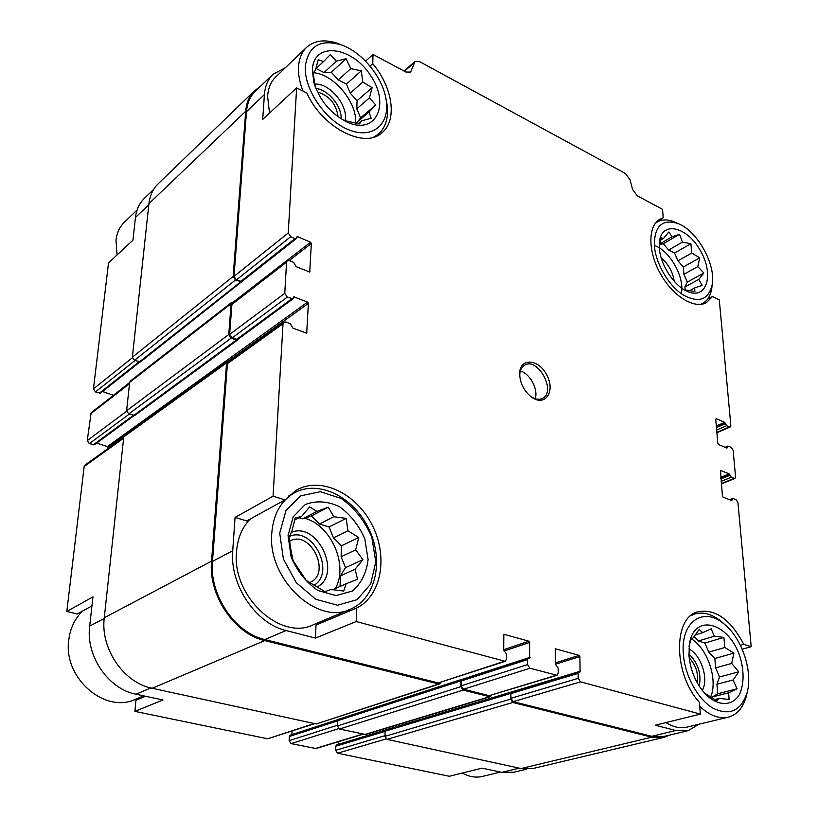 <?xml version="1.0" encoding="UTF-8"?>
<svg xmlns="http://www.w3.org/2000/svg" width="818" height="818" viewBox="0 0 818 818"><rect width="100%" height="100%" fill="white"/><g stroke="black" fill="none" stroke-linecap="round" stroke-linejoin="round"><path stroke-width="1.23" d="M659.523 244.51L663.286 243.764L668.674 250.022L674.553 253.048L677.969 260.809L683.316 267.016L683.899 274.275L687.335 282.067L684.922 286.944L685.167 289.961M659.339 247.966C660.208 264.347 673.766 285.492 686.997 291.228C706.548 300.605 714.503 274.971 700.535 250.901C687.232 226.443 661.384 220.308 659.4 242.169L659.339 247.966M659.247 246.085L661.189 237.823L663.592 238.375L668.705 232.067L672.12 236.719L679.564 234.275L682.416 242.108L690.883 243.703L691.762 253.018L699.738 257.834L697.764 266.607L703.848 273.028L698.848 279.357L702.11 285.359L694.686 287.926L694.891 291.515L684.349 289.828M316.085 68.497L323.989 72.567L331.331 72.24L338.263 79.908L346.423 84.111L350.216 93.129L357.077 100.726L356.801 108.794L360.605 117.853L356.28 123.498M312.353 69.837L313.795 82.209C319.613 100.471 330.728 113.774 347.139 122.117C376.024 135.41 390.452 104.469 370.626 75.563C351.893 46.053 313.468 41.197 312.353 69.837M313.795 82.209L315.145 86.422L313.151 72.935L315.482 70.133L318.233 59.714L323.468 61.616L330.349 54.591L336.392 61.135L346.096 58.722L350.748 68.64L361.3 70.829L362.793 82.045L372.088 87.679L369.46 97.874L375.718 104.98L369.03 112.046L371.188 118.273L361.505 120.859L359.501 123.978L343.652 120.369M299.071 517.722L302.68 518.837L311.351 515.994L319.47 524.021L329.051 526.986L333.458 537.855L341.484 545.8L341.106 556.731L345.523 567.651L340.431 575.852L340.063 586.445M288.059 535.585L291.136 557.068C297.282 571.312 306.218 582.467 317.967 590.535L336.045 595.565L352.353 591.036C361.249 583.49 366.495 572.989 368.1 559.543L364.818 538.909C358.928 525.36 350.411 514.583 339.265 506.567C327.374 501.107 316.034 500.432 305.267 504.522L293.181 516.823L288.059 535.585M291.004 550.432L289.081 537.63L292.006 530.657L295.247 517.937L301.566 516.414L309.674 506.894L316.883 511.414L328.284 507.17L333.795 516.731L346.157 518.387L347.916 530.77L358.754 537.508L355.677 549.88L362.936 559.676L355.094 569.216L357.517 579.246L346.157 583.745L343.693 591.046L331.045 589.492L324.93 591.629L306.31 580.524L293.11 560.657L291.004 550.432M694.083 636.476L698.347 640.995L704.911 643.02L708.817 652.11L714.84 658.5L715.597 667.877L719.513 676.997L716.916 684.257L717.683 693.787L712.355 696.967L711.977 698.02M688.95 655.545C690.566 671.568 696.527 684.891 706.854 695.505C719.298 706.834 733.112 705.934 739.779 693.889C744.083 683.449 744.155 671.097 740.004 656.823C729.227 622.927 694.942 612.58 689.554 643.04L688.95 655.545M689.022 646.864L690.76 639.799L693.296 637.723L699.063 629.594L702.785 632.621L711.179 628.807L714.298 636.24L723.889 637.426L724.84 647.488L733.93 653.101L731.711 663.429L738.736 671.823L733.132 679.962L737.018 688.787L728.644 692.785L729.094 699.492L719.329 698.398L716.957 700.893L704.543 693.05L706.854 695.505M656.701 221.719L663.204 217.813L662.57 209.357L637.253 195.819L632.57 189.428L630.075 179.868L625.381 173.477L419.593 61.636L414.92 61.544L403.939 70.982M707.672 299.071L712.529 296.505L719.288 299.899L730.832 425.401L730.229 426.965L729.37 426.924L726.578 425.718L725.29 423.346L716.425 427.231M740.392 645.29L743.746 644.328L751.19 646.67L742.212 649.216M743.746 644.328C730.443 619.216 715.055 608.398 697.58 611.854C673.05 617.794 673.347 674.042 699.451 702.406L700.331 714.083L655.3 725.229L675.832 730.494L651.721 736.302L513.162 701.65L510.953 698.286L510.872 693.592L511.7 692.089L580.074 671.946L579.911 656.568L555.402 664.226M386.147 738.94L337.568 753.204L449.297 776.262L482.068 768.143L501.802 772.356L513.816 772.223L526.526 769.196M148.815 204.776L135.481 217.476L132.935 240.185L108.528 262.895L93.446 388.898L95.481 391.934L100.573 393.039L139.745 362.129M285.41 67.689L272.895 74.336C267.905 79.315 265.073 86.064 264.408 94.591L262.69 119.448L296.617 87.874L306.842 92.996C322.302 127.853 364.746 149.305 382.006 132.71C397.548 120.369 392.793 87.311 372.752 63.681L373.028 54.448L365.554 61.156M370.012 66.115L372.752 63.681M235.052 517.436L246.709 520.933L284.961 499.921L273.079 496.178L235.052 517.436L232.741 550.718L212.476 561.404L227.424 363.652L228.212 362.118L283.795 322.159L285.86 322.006L290.308 323.754L292.793 328.059L306.678 333.212L308.386 303.386L228.365 360.994M316.014 625.013L356.607 608.05L356.208 621.537L315.462 638.081L316.014 625.013L322.732 620.79M91.953 605.903L77.229 613.991L66.81 611.475L92.966 596.854L89.683 626.107C85.634 655.913 108.324 689.083 136.044 694.216L162.997 699.973L134.898 711.384L135.962 700.249L145.543 696.241M135.481 217.476C136.422 209.674 139.346 203.334 144.244 198.467L144.541 198.181M314.746 723.644L267.69 738.787L134.898 711.384M66.81 611.475L84.162 466.505L84.939 465.115L123.743 437.221M337.568 753.204L335.636 750.31L335.779 746.2L336.638 744.861L385.462 730.147M385.799 729.881L338.192 744.39M338.212 744.227L338.304 741.742M363.182 734.186L315.952 748.531L291.126 743.623L289.132 740.668L289.337 736.476L290.216 735.126L337.967 719.666M338.12 719.513L291.903 734.584M291.914 734.482L292.077 731.057M135.962 700.249L142.281 696.425M108.048 448.499L107.475 446.526L96.626 443.121M134.019 415.656L94.479 444.706L89.326 443.653L87.26 440.585L91.135 412.681L129.612 382.865M129.653 382.466L113.549 395.309M113.273 395.166L102.475 391.536M687.498 730.822L664.022 736.425L651.721 736.302M669.952 735.004L664.247 737.315L651.782 737.182L512.825 702.498L510.616 699.134L510.514 693.5L511.986 692.008M579.911 656.568L579.144 655.392L555.34 648.766L555.412 664.288L558.111 667.969L558.275 672.928L557.027 675.29L489.184 695.658L463.489 689.226L461.219 685.781L461.209 680.985L462.068 679.472L529.645 658.122L529.706 642.416L504.031 651.026M491.659 695.147L490.442 696.68L489.563 696.691L463.121 690.095L460.841 686.65L460.831 680.893L462.374 679.38M529.706 642.416L528.919 641.21L503.837 634.236L503.663 650.085L506.465 653.868L506.546 658.94L505.238 661.322L438.305 682.928L264.827 639.553C234.889 632.968 209.173 594.788 212.476 561.404M440.933 682.355L439.675 683.96L438.683 684.001L264.766 640.586C234.326 633.909 208.171 595.085 211.545 561.148L226.596 362.885L227.373 361.351L229.49 361.198M308.386 303.386L307.568 302.118L293.805 296.842L293.048 298.815L237.639 339.521L232.015 338.028L229.633 334.419L231.903 304.47L232.578 303.079L287.241 260.727L289.337 260.584L293.693 262.425L296.126 266.637L309.736 272.046L311.341 243.467L289.255 260.553M238.069 339.204L236.269 340.084L231.126 338.141L228.743 334.531L231.085 303.703L231.76 302.312L233.805 302.128M751.19 646.67L737.938 502.61L736.016 499.573L732.631 498.438L731.701 500.544L723.081 497.15L722.427 496.127L720.464 470.411L729.308 473.908L731.251 477.313L734.901 478.499L735.566 476.833L733.132 450.329L731.241 447.334L727.867 446.117L726.977 448.1L718.48 444.522L717.846 443.52L715.719 419.194L716.22 418.683L724.666 422.354L725.29 423.346M296.617 87.874L288.253 232.977L290.697 236.729L295.001 238.6L296.392 238.519L297.057 236.709L297.752 236.668L310.543 242.23L311.341 243.467M663.582 737.468L533.305 768.429L521.066 768.542L387.006 739.37L384.992 736.343L385.094 731.2L385.953 729.82L511.342 692.008M490.442 696.68L365.605 734.492L339.501 729.032L337.425 725.934L337.609 720.699L338.488 719.298L461.689 679.38M439.675 683.96L316.229 723.961L152.189 688.265C123.702 682.887 100.225 648.521 104.275 617.754L123.784 436.832L124.571 435.401L227.373 361.351M237.609 339.961L134.858 415.411L128.753 413.98L126.596 410.759L129.663 382.343L130.348 381.035L231.76 302.312M242.281 281.218L140.522 361.873L134.489 360.36L132.373 357.19L148.937 203.631C149.868 195.625 152.823 189.142 157.813 184.173L158.119 183.886M241.872 281.934L235.482 280.012L233.15 276.464L245.686 111.309C246.402 102.751 249.296 95.951 254.357 90.91L260.134 86.657M296.392 238.519L241.903 281.515L236.351 279.93L234.02 276.382L246.474 111.688C247.179 103.252 250.032 96.555 255.022 91.585L255.318 91.299M373.028 54.448L405.881 72.025L410.616 72.086L414.92 61.544M699.083 724.206L688.153 730.668L675.832 730.494M700.331 714.083L580.535 681.864L578.234 678.327L578.04 673.408L578.847 671.854M557.027 675.29L529.941 668.255L527.559 664.615L527.446 659.605L528.285 658.03M505.238 661.322L356.208 621.537M232.741 550.718C229.592 584.676 255.799 623.694 286.065 630.535L315.462 638.081M273.079 496.178L283.018 323.734L283.795 322.159M293.048 298.815L287.271 297.118L284.766 293.304L286.566 262.159L287.241 260.727M519.635 374.572L519.645 374.93C520.473 384.143 524.512 391.587 531.772 397.262C545.463 407.17 555.739 391.045 546.649 374.756C538.142 358.172 519.011 357.711 519.635 374.572M663.204 217.813L659.564 219.418C647.733 226.402 647.938 251.801 660.545 274.02C672.999 296.341 694.431 309.398 706.374 302.64L712.529 296.505M356.607 608.05C381.801 595.616 388.346 556.066 371.986 524.696C356.045 493.101 320.595 476.158 296.3 490.186L284.961 499.921M275.85 76.861L275.574 77.127C270.86 81.79 268.202 88.129 267.588 96.156L269.511 113.099M728.01 717.233L687.202 727.069C680.484 728.715 673.388 727.233 665.934 722.601M349.859 609.42L313.867 624.512C280.901 641.649 231.698 596.486 236.514 551.802C237.598 538.203 242.2 527.262 250.298 518.96M82.618 611.036C74.929 618.48 70.328 628.019 68.814 639.666C62.73 677.907 105.328 714.605 136.197 698.971L143.671 695.842M124.52 222.087L124.244 222.353C119.653 226.893 116.902 232.762 115.982 239.981L117.046 254.971M271.76 533.326C267.322 579.318 317.824 626.312 351.065 608.919C376.577 597.815 384.061 559.001 368.325 527.804C353.018 496.383 317.926 479.266 293.877 493.131C280.676 501.097 273.304 514.491 271.76 533.326M279.725 533.101L283.386 558.98L296.32 582.733L315.758 599.277L337.507 605.238L357.067 599.686L370.626 584.124L375.789 561.843L371.822 537.181C364.787 521.005 354.623 508.111 341.31 498.499L320.319 491.7L300.554 495.872L285.973 510.555L279.725 533.101M342.558 45.368L338.038 43.507C324.899 39.008 314.347 40.358 306.392 47.546C301.689 52.219 299.071 58.63 298.529 66.8C298.13 74.366 299.623 82.454 303.008 91.074M373.642 137.179L378.386 134.121C386.208 127.056 389 116.534 386.761 102.557L385.851 98.242M305.339 66.238C303.744 89.479 325.993 121.401 349.654 130.144C373.335 139.357 390.534 123.63 385.994 99.05C382.476 76.994 362.026 52.004 341.341 44.908C320.298 38.804 308.304 45.91 305.339 66.238M309.633 582.58L310.267 582.293C331.719 573.06 310.114 529.318 289.94 541.066L289.46 541.342M314.337 585.075C335.84 571.874 312.394 525.954 289.511 536.373M317.179 586.997C342.619 573.96 317.139 520.841 291.116 532.487M335.349 588.541C348.775 565.32 330.983 524.9 304.572 518.213M338.059 116.81C336.331 104.009 329.45 95.726 317.425 91.953M341.106 118.876C342.036 106.412 328.069 89.499 315.901 88.497M344.971 120.921C348.979 106.248 329.572 82.546 314.685 84.172M355.646 123.395C357.456 102.547 333.754 73.906 313.335 72.7M462.282 773.041C469.225 776.875 476.004 777.99 482.63 776.364L500.463 772.069M699.748 706.333C709.687 715.638 719.308 719.226 728.613 717.089C737.376 714.533 743.296 707.509 746.374 696.046L747.131 692.549M724.717 624.512L721.394 621.537C712.018 613.981 703.03 611.496 694.431 614.073L690.648 615.79M683.347 653.868C684.809 675.566 697.785 699.359 712.948 708.163C729.738 716.149 741.149 710.893 747.171 692.417C753.041 671.077 741.834 638.081 724.257 624.134C703.705 605.985 680.453 621.506 683.347 653.868M700.453 304.398L702.734 303.406C707.59 300.646 710.597 295.666 711.752 288.457L712.008 286.412M676.956 223.089L674.329 221.882C667.611 219.214 661.844 219.296 657.028 222.128L655.269 223.406M654.349 245.4C655.515 263.048 668.306 285.267 682.682 294.664C698.644 303.498 708.49 300.114 712.233 284.521C715.985 264.255 697.089 230.625 677.958 223.539C662.283 218.672 654.41 225.962 654.349 245.4M697.222 682.795C698.562 673.306 695.873 664.973 689.155 657.795M699.267 686.179C701.558 673.776 698.091 663.04 688.858 653.96M702.263 690.402C709.032 679.073 701.118 654.799 688.868 648.95M710.627 697.171C718.132 680.055 707.836 648.971 691.599 639.001M674.196 281.228C672.785 271.862 668.47 264.132 661.251 258.038M681.271 293.693C685.147 277.864 669.83 250.41 654.359 245.461M535.197 398.714C538.479 389.358 529.931 373.417 520.32 370.963M530.136 396.004L530.759 396.454C535.156 399.399 539.082 400.022 542.549 398.315C556.751 391.648 537.774 356.709 524.543 365.176C521.332 367.149 519.727 370.707 519.747 375.861L519.778 376.679M695.095 634.952L702.785 632.621M698.347 640.995L714.298 636.24M704.911 643.02L723.889 637.426M708.817 652.11L724.84 647.488M714.84 658.5L733.93 653.101M715.597 667.877L731.711 663.429M719.513 676.997L738.736 671.823M716.916 684.257L733.132 679.962M717.683 693.787L737.018 688.787M712.355 696.967L728.644 692.785M714.625 699.595L719.329 698.398M294.613 520.064L301.566 516.414M302.68 518.837L316.883 511.414M311.351 515.994L328.284 507.17M319.47 524.021L333.795 516.731M329.051 526.986L346.157 518.387M333.458 537.855L347.916 530.77M341.484 545.8L358.754 537.508M341.106 556.731L355.677 549.88M345.523 567.651L362.936 559.676M340.431 575.852L355.094 569.216M332.629 589.747L346.157 583.745M315.779 68.784L323.468 61.616M323.989 72.567L336.392 61.135M331.331 72.24L346.096 58.722M338.263 79.908L350.748 68.64M346.423 84.111L361.3 70.829M350.216 93.129L362.793 82.045M357.077 100.726L372.088 87.679M356.801 108.794L369.46 97.874M360.605 117.853L375.718 104.98M356.3 122.864L369.03 112.046M358.059 123.784L361.505 120.859M660.525 240.175L663.592 238.375M659.615 244.03L672.12 236.719M663.286 243.764L679.564 234.275M668.674 250.022L682.416 242.108M674.553 253.048L690.883 243.703M677.969 260.809L691.762 253.018M683.316 267.016L699.738 257.834M683.899 274.275L697.764 266.607M687.335 282.067L703.848 273.028M684.922 286.944L698.848 279.357M689.564 290.697L694.686 287.926M132.383 357.742L93.446 388.898M519.287 768.153L501.802 772.356M314.265 723.541L267.69 738.787M150.809 687.948L136.044 694.216M104.203 618.459L89.683 626.107M123.641 438.162L84.162 466.505M134.97 360.534L95.481 391.934M725.321 423.724L716.456 427.609M724.666 422.354L716.323 426.014M727.478 447.579L726.609 447.947M727.437 447.201L726.139 447.743M729.973 475.299L720.934 478.939M729.942 474.91L720.903 478.55M729.308 473.908L720.791 477.334M732.202 499.972L731.22 500.35M732.171 499.583L730.699 500.146M385.012 735.658L335.636 750.31M385.094 731.384L335.779 746.2M580.483 671.169L511.536 691.967M579.144 655.392L555.361 662.846M555.657 648.756L555.105 648.94M362.752 734.083L315.104 748.572M338.652 728.623L291.126 743.623M337.456 725.259L289.132 740.668M337.599 720.893L289.337 736.476M530.064 657.335L462.16 679.329M528.919 641.21L503.653 649.717M504.185 634.226L503.571 634.441M306.944 332.67L306.075 333.274M123.968 436.158L108.16 447.538M307.568 302.118L107.475 446.526M294.49 296.791L293.55 297.486M133.232 415.452L93.232 444.88M129.213 414.133L89.326 443.653M126.596 411.249L87.26 440.585M129.52 383.714L90.45 413.949M309.961 271.556L309.194 272.128M310.543 242.23L233.437 302.006M297.752 236.668L296.832 237.384M138.907 361.924L99.305 393.213M233.15 276.464L132.373 357.19M245.686 111.309L148.937 203.631M651.782 737.182L521.066 768.542M512.825 702.498L387.006 739.37M510.616 699.134L384.992 736.343M510.514 693.5L385.094 731.2M489.563 696.691L364.746 734.523M463.121 690.095L339.501 729.032M460.841 686.65L337.425 725.934M460.831 680.893L337.609 720.699M438.683 684.001L316.229 723.961M264.766 640.586L152.189 688.265M211.545 561.148L104.275 617.754M226.596 362.885L123.784 436.832M236.269 340.084L133.579 415.575M231.126 338.141L128.753 413.98M228.743 334.531L126.596 410.759M231.085 303.703L129.663 382.343M240.512 282.046L139.224 362.037M235.482 280.012L134.489 360.36M290.697 236.729L236.351 279.93M288.253 232.977L234.02 276.382M264.408 94.591L246.474 111.688M411.505 70.706L409.102 72.761M414.051 62.904L404.378 71.217M729.37 426.924L716.875 432.354M726.578 425.718L716.67 430.043M734.083 478.469L721.333 483.55M731.251 477.313L721.149 481.362M580.535 681.864L513.162 701.65M578.234 678.327L510.953 698.286M578.04 673.408L510.872 693.592M556.128 675.3L489.184 695.658M529.941 668.255L463.489 689.226M527.559 664.615L461.219 685.781M527.446 659.605L461.209 680.985M504.236 661.343L438.305 682.928M286.065 630.535L264.827 639.553M283.018 323.734L227.424 363.652M291.678 298.907L236.3 339.644M287.271 297.118L232.015 338.028M284.766 293.304L229.633 334.419M286.566 262.159L231.903 304.47M295.001 238.6L240.543 281.627M684.809 290.104L686.997 291.228M659.267 243.968L659.4 242.169M344.572 120.767L347.139 122.117M689.083 646.22L689.554 643.04M153.641 189.398L144.244 198.467M254.357 90.91L157.813 184.173M272.895 74.336L255.022 91.585M730.229 426.965L716.905 432.753M727.867 446.117L725.075 447.303M734.901 478.499L721.364 483.898M732.631 498.438L729.462 499.655M124.244 222.353L137.127 209.991M288.417 496.137L293.877 493.131M375.411 136.575L378.049 134.408M275.574 77.127L306.392 47.546M341.341 44.908L338.038 43.507M385.994 99.05L386.761 102.557M691.731 614.931L694.431 614.073M724.257 624.134L721.394 621.537M747.171 692.417L746.374 696.046M700.954 304.337L702.447 303.56M655.576 222.997L657.028 222.128M677.958 223.539L674.329 221.882M712.233 284.521L711.752 288.457M530.759 396.454L531.772 397.262M519.757 376.188L519.645 374.93"/></g></svg>
